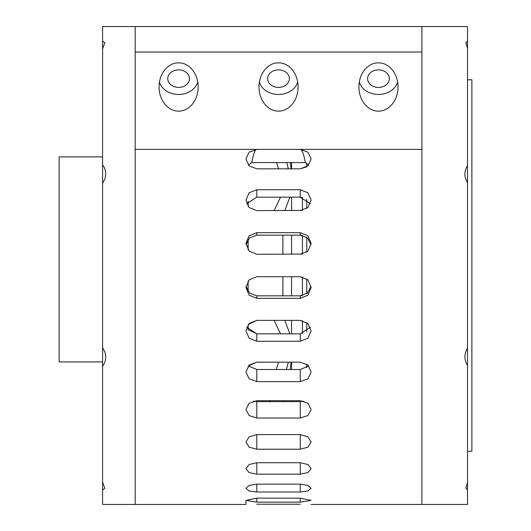 <?xml version="1.0" encoding="UTF-8"?>
<svg xmlns="http://www.w3.org/2000/svg" width="531" height="531" viewBox="0 0 531 531"><rect width="100%" height="100%" fill="white"/><g stroke="black" fill="none" stroke-linecap="round" stroke-linejoin="round"><path stroke-width="0.8" d="M248.316 165.088L251.78 162.572L248.316 165.088M308.75 165.088L305.285 162.572L306.772 163.395L306.772 166.834L300.254 168.825L256.812 168.825L249.132 165.918L245.953 158.988L249.132 152.171L256.812 149.377L135.166 149.377L135.166 26.55L102.583 26.55L102.583 41.086L104.833 42.739L102.583 48.779L102.583 41.086L104.786 42.692M135.166 52.045L421.906 52.045L421.906 149.377L300.254 149.377C302.033 149.463 303.705 153.864 305.285 162.572L251.78 162.572C253.36 153.864 255.033 149.463 256.812 149.377L300.254 149.377L307.934 152.171L311.12 158.988L307.934 165.918L300.254 168.825M256.812 381.623L249.132 378.829L245.953 372.012L249.132 365.082L256.812 362.175L300.254 362.175L307.934 365.082L311.12 372.012L307.934 378.829L300.254 381.623L256.812 381.623L256.812 369.503L248.316 365.912L256.812 369.503L300.254 369.503L308.75 365.912M246.663 327.169L256.812 333.833L248.123 329.698L248.123 324.6L256.812 320.379L300.254 320.379L307.934 323.472L311.12 330.893L307.934 338.247L300.254 341.274L256.812 341.274L249.132 338.247L245.953 330.893L249.132 323.472L256.812 320.379M302.431 276.93L302.431 295.614L300.254 295.833L307.482 293.099L311.04 286.295M311.04 244.705L307.482 237.901L300.254 235.167L302.431 235.386L302.431 254.07L256.812 254.289L249.132 251.11L245.953 243.45L249.132 235.817L256.812 232.658L300.254 232.658L307.934 235.817L311.12 243.45L307.934 251.11L300.254 254.289M310.409 203.831L300.254 197.167L302.431 197.379L302.431 210.409L256.812 210.621L249.132 207.528L245.953 200.107L249.132 192.753L256.812 189.726L300.254 189.726L307.934 192.753L311.12 200.107L307.934 207.528L300.254 210.621M300.254 189.726L300.254 197.167L256.812 197.167L246.663 203.831M300.254 232.658L300.254 235.167L256.812 235.167L249.583 237.901L246.026 244.705M246.026 286.295L249.583 293.099L256.812 295.833L300.254 295.833L300.254 298.342L256.812 298.342L249.132 295.183L245.953 287.55L249.132 279.89L256.812 276.711L300.254 276.711L307.934 279.89L311.12 287.55L307.934 295.183L300.254 298.342M256.812 341.274L256.812 333.833L300.254 333.833L310.409 327.169M253.26 401.177L256.812 401.635L300.254 401.635L303.812 401.177M367.598 78.648A10.859 8.781 180 0 0 378.457 87.429A10.859 8.781 180 0 0 389.323 78.648A10.859 8.781 180 0 0 378.457 69.86A10.859 8.781 180 0 0 367.598 78.648M167.75 78.648A10.859 8.781 180 0 0 178.608 87.429A10.859 8.781 180 0 0 189.467 78.648A10.859 8.781 180 0 0 178.608 69.86A10.859 8.781 180 0 0 167.75 78.648M267.67 78.648A10.859 8.781 180 0 0 278.536 87.429A10.859 8.781 180 0 0 289.395 78.648A10.859 8.781 180 0 0 278.536 69.86A10.859 8.781 180 0 0 267.67 78.648M176.538 62.923L180.686 62.923A24.174 19.547 -90 0 1 198.163 86.965A24.174 19.547 -90 0 1 178.608 111.138A24.174 19.547 -90 0 1 159.061 86.965A24.174 19.547 -90 0 1 176.538 62.923M197.731 81.933A19.547 15.811 0 0 1 178.608 94.458A19.547 15.811 0 0 1 159.486 81.933M376.386 62.923L380.535 62.923A24.174 19.547 -90 0 1 398.011 86.965A24.174 19.547 -90 0 1 378.457 111.138A24.174 19.547 -90 0 1 358.91 86.965A24.174 19.547 -90 0 1 376.386 62.923M397.58 81.933A19.547 15.811 0 0 1 378.457 94.458A19.547 15.811 0 0 1 359.334 81.933M276.459 62.923L280.607 62.923A24.174 19.547 -90 0 1 298.083 86.965A24.174 19.547 -90 0 1 278.536 111.138A24.174 19.547 -90 0 1 258.982 86.965A24.174 19.547 -90 0 1 276.459 62.923M297.659 81.933A19.547 15.811 0 0 1 278.536 94.458A19.547 15.811 0 0 1 259.413 81.933M311.12 504.45L421.906 504.45L421.906 149.377L421.906 504.45L467.519 504.45L467.519 489.642L465.853 488.341L467.519 482.546L467.519 489.642M135.166 149.377L135.166 504.45L135.166 149.377M256.812 498.144L300.254 498.144L311.12 500.381L300.254 502.134L256.812 502.134L245.953 500.381L256.812 498.144L256.812 502.134M256.812 484.159L300.254 484.159L307.934 485.427L311.12 488.314L307.934 490.976L300.254 492.005L256.812 492.005L249.132 490.976L245.953 488.314L249.132 485.427L256.812 484.159L256.812 492.005M256.812 462.733L300.254 462.733L307.934 464.512L311.12 468.661L307.934 472.597L300.254 474.17L256.812 474.17L249.132 472.597L245.953 468.661L249.132 464.512L256.812 462.733L256.812 474.17M256.812 434.584L300.254 434.584L307.934 436.821L311.12 442.084L307.934 447.168L300.254 449.219L256.812 449.219L249.132 447.168L245.953 442.084L249.132 436.821L256.812 434.584L256.812 449.219M256.812 400.686L300.254 400.686L307.934 403.294L311.12 409.501L307.934 415.554L300.254 418.016L256.812 418.016L249.132 415.554L245.953 409.501L249.132 403.294L256.812 400.686M256.812 362.175L248.316 365.912M256.812 504.204C242.8 504.47 242.8 504.47 256.812 504.204L300.254 504.204C314.266 504.47 314.266 504.47 300.254 504.204M421.906 52.045L421.906 26.55L135.166 26.55M466.829 489.17L467.492 489.622M421.906 26.55L467.519 26.55L467.519 48.454L465.853 42.659L467.506 41.372M467.519 348.309L467.519 365.441C464.034 359.693 464.034 353.978 467.519 348.309L467.519 182.691C464.034 177.022 464.034 171.307 467.519 165.559L467.519 182.691M467.492 41.378L466.829 41.83M467.519 48.454L467.519 165.559M467.519 365.441L467.519 482.546M467.519 79.769L471.867 79.769L471.867 451.231L467.519 451.231M306.772 278.881L306.772 293.676M306.772 322.496L306.772 331.769M306.772 364.166L306.772 367.605M306.772 199.231L306.772 208.504M306.772 237.324L306.772 252.119M282.877 400.686L282.877 401.635M282.877 235.167L282.877 254.289M282.877 276.711L282.877 295.833M248.123 206.4L248.123 201.302M248.123 249.948L248.123 239.481M248.123 291.519L248.123 281.052M274.155 320.379L280.494 333.833L274.155 320.379M278.569 362.175L276.213 369.503L278.569 362.175M286.448 369.503L288.326 362.175M289.86 333.833L284.822 320.379M291.101 362.175L290.178 369.503M270.943 400.686L269.39 401.635L270.943 400.686M291.565 320.379L291.565 333.833M290.357 162.572L291.101 168.825M284.822 210.621L289.86 197.167M288.326 168.825L286.786 162.572M291.565 197.167L291.565 210.621M291.565 235.167L291.565 254.289M291.565 276.711L291.565 295.833M291.565 362.175L291.565 369.503M291.565 400.686L291.565 401.635M291.565 162.572L291.565 168.825M276.638 162.572L278.569 168.825M280.494 197.167L274.155 210.621M104.833 351.953C106.505 357.257 105.755 361.983 102.583 366.144L102.583 347.573L104.833 351.953M245.953 500.381L245.953 504.45L102.583 504.45L102.583 482.221L104.833 488.261L102.583 489.914L104.786 488.308M104.833 179.047L102.583 183.427L102.583 164.856C105.755 169.017 106.505 173.743 104.833 179.047M102.583 347.573L102.583 183.427M102.583 164.856L102.583 48.779M102.583 482.221L102.583 366.144M102.583 361.943L59.133 361.943L59.133 156.884L102.583 156.884M302.431 333.621L302.431 320.591M300.254 498.144L300.254 502.134M300.254 484.159L300.254 492.005M300.254 462.733L300.254 474.17M300.254 434.584L300.254 449.219M256.812 401.635L256.812 418.016M300.254 401.635L300.254 418.016M300.254 369.503L300.254 381.623M300.254 333.833L300.254 341.274M256.812 295.833L256.812 298.342M256.812 235.167L256.812 232.658M256.812 197.167L256.812 189.726"/></g></svg>
